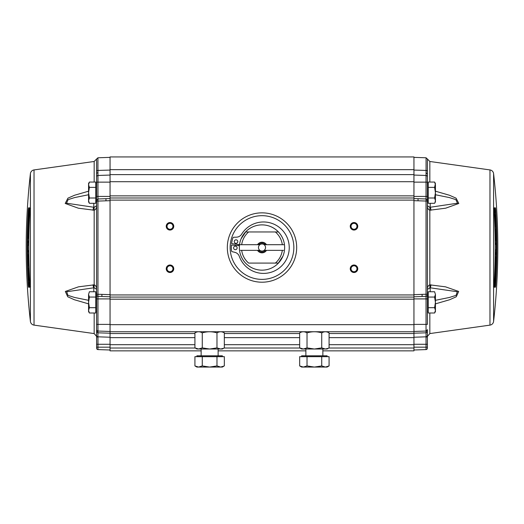 <?xml version="1.0" encoding="UTF-8"?>
<svg xmlns="http://www.w3.org/2000/svg" width="524" height="524" viewBox="0 0 524 524"><rect width="100%" height="100%" fill="white"/><g stroke="black" fill="none" stroke-linecap="round" stroke-linejoin="round"><path stroke-width="0.79" d="M282.993 239.036C280.53 233.187 276.364 229.021 270.495 226.532M278.008 263.546L282.934 256.171M241.007 256.02C243.47 261.869 247.636 266.035 253.505 268.524M245.992 231.51L241.066 238.885M30.405 173.654A4.244 4.244 0 0 1 34.034 169.927L34.034 325.122A4.244 4.244 0 0 1 30.405 321.402A651.109 651.109 -0 0 1 26.2 247.524A651.109 651.109 180 0 1 30.405 173.654L30.405 321.402M493.595 321.402A4.244 4.244 0 0 1 489.966 325.122L489.966 169.927A4.244 4.244 0 0 1 493.595 173.654A651.109 651.109 0 0 1 493.595 321.402L493.595 173.654M34.034 325.122L94.169 333.578L94.169 312.998M88.569 303.868L74.375 299.741L67.72 296.761L65.33 291.449L78.489 286.831L94.169 284.846A6.367 0.668 96 0 0 94.169 287.768L96.606 289.346C96.527 286.87 95.715 285.37 94.169 284.846L94.169 210.209C95.715 209.685 96.527 208.185 96.606 205.709L94.169 207.288A6.367 0.668 84 0 0 94.169 210.209L78.351 208.198L65.199 203.463L67.924 198.17L74.519 195.262L88.569 191.188M34.034 169.927L94.169 161.477L96.58 159.027L96.606 174.007A1.415 1.303 -0 0 1 97.968 172.704L97.936 170.431A1.415 1.218 180 0 0 96.58 171.499M110.053 170.071L97.936 170.431L97.936 157.783L110.053 157.364M489.966 169.927L429.831 161.477L429.831 182.057M435.431 191.188L449.481 195.262L456.077 198.17L458.801 203.463L445.649 208.198L429.831 210.209A6.367 0.668 -84 0 0 429.831 207.288L427.394 205.709C427.473 208.185 428.285 209.685 429.831 210.209L429.831 284.846C428.285 285.37 427.473 286.87 427.394 289.346L430.204 287.794L457.334 291.75L456.031 295.359L449.441 297.462L435.431 300.311M435.431 303.868L449.625 299.741L456.28 296.761L458.677 291.455L445.511 286.831L429.831 284.846A6.367 0.668 -96 0 1 429.831 287.768M489.966 325.122L429.831 333.578L427.394 336.382M495.462 287.204L495.711 285.076C497.158 260.042 497.158 235.007 495.711 209.98L495.462 207.851L494.178 207.851L494.112 209.98C495.566 235.007 495.566 260.042 494.112 285.076L494.178 287.204L495.462 287.204A0.707 0.707 90 0 0 494.761 286.451L493.47 286.451M494.08 286.15L494.342 283.196M494.984 268.543L495.023 267.443M495.291 253.937L495.304 252.856M496.366 247.524A648.398 648.398 0 0 1 496.352 251.232L496.241 252.856L495.462 252.856A647.513 647.513 0 0 0 495.475 249.883L496.163 249.883A648.201 648.201 0 0 0 496.169 247.524A648.201 648.201 0 0 0 496.163 244.479L496.359 244.479A648.398 648.398 0 0 1 496.366 247.524M427.394 201.878L428.246 201.878M434.606 197.993L435.431 200.646L435.431 201.878L434.606 203.299L428.246 203.299L428.246 182.057L434.606 182.057L435.431 184.71L434.606 182.057L435.431 183.479L434.606 187.369L435.431 192.681L434.606 197.993L428.246 197.993L428.246 187.369L434.606 187.369M428.246 311.577L427.394 311.577L427.394 294.246L426.032 294.246L426.032 198.969L427.394 200.384L427.394 176.889L427.394 183.479L428.246 183.479M434.606 307.686L435.431 310.346L435.431 311.577L434.606 312.998L435.431 310.346L435.431 302.374L434.606 307.686L428.246 307.686L428.246 291.75L434.606 291.75L435.431 294.409L434.606 291.75M427.394 293.178L428.246 293.178M169.999 223.322A2.974 2.974 0 0 0 167.025 226.296A2.974 2.974 0 0 0 169.999 229.27A2.974 2.974 0 0 0 172.966 226.296A2.974 2.974 0 0 0 169.999 223.322M166.246 226.296A3.753 3.753 0 0 1 169.999 222.543A3.753 3.753 0 0 1 173.745 226.296A3.753 3.753 0 0 1 169.999 230.049A3.753 3.753 0 0 1 166.246 226.296M169.999 265.006A3.753 3.753 0 0 1 173.745 268.76A3.753 3.753 0 0 1 169.999 272.513A3.753 3.753 0 0 1 166.246 268.76A3.753 3.753 0 0 1 169.999 265.006M169.999 271.733A2.974 2.974 0 0 0 172.966 268.76A2.974 2.974 0 0 0 169.999 265.786A2.974 2.974 0 0 0 167.025 268.76A2.974 2.974 0 0 0 169.999 271.733M354.001 265.006A3.753 3.753 0 0 1 357.754 268.76A3.753 3.753 0 0 1 354.001 272.513A3.753 3.753 0 0 1 350.255 268.76A3.753 3.753 0 0 1 354.001 265.006M354.001 271.733A2.974 2.974 0 0 0 356.975 268.76A2.974 2.974 0 0 0 354.001 265.786A2.974 2.974 0 0 0 351.034 268.76A2.974 2.974 0 0 0 354.001 271.733M354.001 223.322A2.974 2.974 0 0 0 351.034 226.296A2.974 2.974 0 0 0 354.001 229.27A2.974 2.974 0 0 0 356.975 226.296A2.974 2.974 0 0 0 354.001 223.322M350.255 226.296A3.753 3.753 0 0 1 354.001 222.543A3.753 3.753 0 0 1 357.754 226.296A3.753 3.753 0 0 1 354.001 230.049A3.753 3.753 0 0 1 350.255 226.296M296.676 247.524A34.676 34.676 0 0 1 262 282.207A34.676 34.676 0 0 1 227.324 247.524A34.676 34.676 0 0 1 262 212.849A34.676 34.676 0 0 1 296.676 247.524M293.846 247.524A31.846 31.846 0 0 1 262 279.377A31.846 31.846 0 0 1 230.154 247.524A31.846 31.846 0 0 1 262 215.678A31.846 31.846 0 0 1 293.846 247.524M239.54 244.636L231.608 243.621A30.647 30.647 0 0 1 232.879 237.975A1.061 1.061 0 0 1 233.861 237.248L236.435 237.176A6.295 6.295 0 0 0 241.63 234.189A25.722 25.722 0 0 1 281.565 229.361A25.722 25.722 0 0 1 277.353 269.369A25.722 25.722 0 0 1 239.298 256.334A6.295 6.295 0 0 0 234.837 252.326L232.342 251.73A1.061 1.061 0 0 1 231.529 250.806A30.647 30.647 0 0 1 231.457 245.022L239.429 245.677M239.534 244.695A22.65 22.65 0 0 1 245.553 231.955L248.625 231.955L245.553 231.955A22.65 22.65 0 0 1 278.447 231.955L275.375 231.955A20.521 20.521 0 0 1 282.325 244.695L284.466 244.695A22.65 22.65 0 0 1 245.553 263.094A22.65 22.65 0 0 1 239.534 244.695L258.555 244.695A4.461 4.461 0 0 1 265.445 244.695L264.122 244.695A3.537 3.537 0 0 1 264.122 250.361A3.537 3.537 0 0 1 258.463 247.524A3.537 3.537 0 0 1 264.122 244.695M233.586 247.924A1.769 1.769 0 0 1 235.355 246.156A1.769 1.769 0 0 1 237.13 247.924A1.769 1.769 0 0 1 235.355 249.693A1.769 1.769 0 0 1 233.586 247.924M234.254 241.59A1.769 1.769 0 0 1 236.023 239.822A1.769 1.769 0 0 1 237.791 241.59A1.769 1.769 0 0 1 236.023 243.359A1.769 1.769 0 0 1 234.254 241.59M110.053 175.055L97.968 175.475A1.415 1.415 0 0 0 96.606 176.889L96.606 200.384L97.968 198.969L97.968 201.085L96.606 201.085L96.606 294.953L96.606 294.246L101.905 294.377L101.905 296.499L110.053 296.787M96.606 293.178L95.754 293.178M89.394 297.062L88.569 294.409L88.569 310.346L89.394 307.686L88.569 302.374L89.394 297.062L95.754 297.062L95.754 312.998L89.394 312.998L88.569 310.346L88.569 311.577L89.394 312.998M96.606 311.577L95.754 311.577M96.606 183.479L95.754 183.479M89.394 187.369L88.569 184.71L89.394 182.057L88.569 184.71L88.569 200.646L89.394 197.993L88.569 192.681L89.394 187.369L95.754 187.369L95.754 203.299L89.394 203.299L88.569 200.646L88.569 201.878L89.394 203.299M96.606 201.878L95.754 201.878M30.53 286.451L29.239 286.451L28.997 285.036L29.757 285.023L29.658 283.196M28.682 250.57L28.689 251.651M28.899 264.555L28.925 265.635M29.017 268.609L29.049 269.69M29.475 285.036L29.37 283.196L29.776 283.196L28.617 283.196A648.398 648.398 0 0 1 28.073 271.308L28.119 269.69L28.899 269.69A647.513 647.513 0 0 0 29.416 281.578L29.37 283.196L28.617 283.196M28.768 269.69L28.735 268.609M28.643 265.635L28.617 264.555M28.401 251.651L28.394 250.57M28.414 242.199L28.42 241.119L27.667 241.119L28.827 241.119L28.42 241.119L28.846 239.494M28.696 227.606L28.755 225.883M29.337 212.489L29.475 210.019L29.658 211.86M29.017 226.512L28.977 227.606M28.709 241.119L28.696 242.199M29.92 208.886L29.606 208.604L29.475 210.019L28.997 210.019L29.239 208.604A0.707 0.707 -90 0 1 28.538 207.851L28.289 209.98C26.842 235.007 26.842 260.042 28.289 285.076L28.538 287.204A0.707 0.707 -90 0 1 29.239 286.451M92.964 210.216A6.367 1.238 -84.9 0 1 93.796 207.255L66.483 203.207L68.172 199.611L74.696 197.555L88.569 194.745M94.169 207.288L93.796 207.255L93.796 203.299M88.569 300.311L74.559 297.462L67.969 295.359L66.666 291.75L93.796 287.794A6.367 1.238 -95.1 0 1 92.964 284.84M413.947 169.658L413.947 156.938L110.053 156.938L110.053 169.658L413.947 169.658L413.947 197.987L110.053 197.987L110.053 174.63L413.947 174.63M110.053 198.55L105.959 198.694L105.959 200.816L97.968 201.085L97.968 296.361L101.905 296.499M97.968 172.704L97.968 196.428L96.606 196.428L96.606 201.085M105.959 198.694L97.968 198.969L97.968 196.428L110.053 196.428M241.675 244.695A20.521 20.521 0 0 1 248.625 231.955L278.447 231.955A22.65 22.65 0 0 1 284.466 244.695L283.543 244.695M259.878 244.695L258.555 244.695M278.447 263.094L275.375 263.094L278.447 263.094M266.487 250.361A5.306 5.306 0 0 1 257.513 250.361L241.675 250.361A20.521 20.521 0 0 0 248.625 263.094L275.375 263.094A20.521 20.521 0 0 0 282.325 250.361L265.445 250.361A4.461 4.461 0 0 1 258.555 250.361L259.878 250.361M283.543 250.361L282.325 250.361M264.122 250.361L265.445 250.361M241.675 250.361L240.457 250.361M257.513 250.361L258.555 250.361M282.325 244.695L266.487 244.695A5.306 5.306 0 0 0 257.513 244.695M266.487 244.695L265.445 244.695M238.145 245.573A23.934 23.934 0 0 1 238.263 244.472M194.921 344.687L110.053 344.687L110.053 350.857L201.137 350.857M218.122 350.857L305.878 350.857M322.863 350.857L413.947 350.857L413.947 197.987M110.053 344.687L110.053 331.744L413.947 331.744M110.053 331.744L110.053 297.069L413.947 297.069M413.947 170.071L426.064 170.431L426.032 175.475L413.947 175.055M494.178 207.851A0.707 0.707 -90 0 1 494.106 208.205L494.119 209.973C495.566 235.007 495.566 260.042 494.119 285.076L494.178 287.204M493.47 208.604L494.761 208.604L495.462 207.851M494.499 283.196A647.513 647.513 0 0 0 494.577 281.794A649.55 226.872 0 0 0 495.462 278.264A648.221 648.221 0 0 1 495.403 279.449A649.55 239.134 180 0 1 494.499 283.196L494.224 283.196M494.433 279.115L494.708 279.115A649.596 226.892 0 0 0 495.35 276.593L494.551 276.593M495.35 276.593A648.24 226.414 0 0 1 495.442 277.248A649.577 226.879 180 0 1 494.643 280.425A647.513 647.513 0 0 0 494.708 279.115M494.997 272.624A647.513 647.513 0 0 0 495.042 271.314A648.404 226.473 0 0 1 495.566 274.497A648.162 648.162 0 0 1 495.507 275.801A648.326 226.447 180 0 0 494.997 272.624L494.721 272.624M495.507 275.801L494.591 275.801M495.665 274.327L495.671 273.476A648.489 226.499 180 0 0 495.095 269.945A647.513 647.513 0 0 0 495.141 268.543A648.516 238.754 0 0 1 495.783 272.788L495.488 279.063A649.55 239.134 180 0 1 495.442 279.253A648.254 648.254 0 0 0 495.665 274.327L495.54 274.327M495.966 263.795L495.868 264.476L495.966 263.795A648.201 648.201 0 0 0 496.104 256.911L495.704 256.911L495.639 257.585A647.749 647.749 0 0 1 495.409 267.443L495.173 267.443A647.513 647.513 0 0 0 495.429 255.555L495.154 255.555M495.429 255.555L495.58 253.937L496.333 253.937A648.398 648.398 0 0 1 496.104 265.825L495.953 267.443L494.898 267.443M495.586 252.856L495.58 253.937L495.173 253.937L496.333 253.937M495.953 267.443L495.462 265.825M495.566 265.825A647.854 647.854 0 0 0 495.73 258.26L495.632 258.26M495.953 258.26A648.07 648.07 0 0 1 495.835 263.795M495.141 226.447L496.018 226.447A648.398 648.398 0 0 1 496.11 229.42L495.226 229.42A647.513 647.513 0 0 0 495.141 226.447L494.866 226.447M496.11 229.42L495.226 229.42M494.584 213.478L494.63 211.86L495.383 211.86A648.398 648.398 0 0 1 495.927 223.748L495.881 225.366L495.383 223.748A647.854 647.854 0 0 0 495.062 216.183L495.278 216.183A648.07 648.07 0 0 1 495.527 221.718L495.599 222.392L495.658 221.718A648.201 648.201 0 0 0 495.344 214.827L494.944 214.827L494.925 215.508A647.749 647.749 0 0 1 495.337 225.366L495.101 225.366A647.513 647.513 0 0 0 494.584 213.478L494.309 213.478M494.342 211.86L494.525 210.019L494.63 211.86L494.224 211.86L495.383 211.86M495.881 225.366L495.101 225.366M495.344 214.827L494.944 214.827M495.331 233.54L495.501 230.501L495.802 233.54L495.94 230.501L496.215 233.54A648.398 648.398 0 0 1 496.352 243.398L495.468 243.398A647.513 647.513 0 0 0 495.331 233.54L495.056 233.54M496.005 239.075L495.789 239.075A647.874 647.874 0 0 0 495.711 234.352L495.632 233.54L495.586 234.352A647.749 647.749 0 0 1 495.678 240.431L496.13 240.431A648.201 648.201 0 0 0 496.038 234.352L495.966 233.54L495.927 234.352A648.09 648.09 0 0 1 496.005 239.075L495.665 239.075M496.352 243.398L495.468 243.398M495.501 230.501L495.94 230.501M495.318 244.479L495.311 243.398M495.101 230.501L495.075 229.42M494.984 226.447L494.951 225.366M495.232 225.366L495.265 226.447M495.357 229.42L495.383 230.501M495.599 243.398L495.606 244.479M495.304 267.443L495.246 269.172M494.663 282.56L494.243 285.023M494.243 210.032L494.08 208.886M494.761 208.604L495.003 210.019L494.525 210.019L494.394 208.604L494.106 208.886M494.525 285.036L495.711 285.076M495.711 209.98L495.003 210.019L495.108 211.86M495.278 280.012L494.761 286.451M431.036 284.84A6.367 1.238 95.1 0 1 430.204 287.794L430.204 291.75M435.431 194.745L449.304 197.555L455.828 199.611L457.518 203.207L430.204 207.255A6.367 1.238 84.9 0 1 431.036 210.216M430.204 203.299L430.204 207.255L429.831 207.288M427.394 182.136L426.032 182.136L426.032 175.475A1.415 1.415 0 0 1 427.394 176.889L427.42 159.027L426.064 157.783L413.947 157.364M427.42 335.589A1.415 1.408 180 0 1 426.064 336.821L426.032 337.463L427.394 336.179L427.394 329.629A1.415 1.415 0 0 1 426.032 331.044L413.947 331.463M427.394 298.909L427.394 324.389L426.032 324.389L426.032 298.909L427.394 298.909L427.394 294.953A1.415 1.415 -0 0 1 426.032 296.361L426.032 294.246L422.095 294.377L422.095 296.499L426.032 296.361L426.032 298.909L413.947 298.909M413.947 200.672L427.394 201.085L427.394 200.384M427.394 294.953L427.394 201.085M427.394 329.629L426.032 331.587L426.064 332.819L413.947 333.218M427.394 336.179L427.394 348.172A1.415 1.415 0 0 1 426.032 349.587L413.947 350.006M427.394 348.172L427.394 344.281L413.947 344.281M413.947 296.787L422.095 296.499M418.041 200.816L418.041 198.694L413.947 198.55M427.394 196.428L426.032 196.428L426.032 198.969L418.041 198.694M427.394 174.007L426.032 172.704M110.053 297.069L110.053 294.947L413.947 294.947M105.959 200.816L110.053 200.672L110.053 197.987M110.053 200.672L110.053 294.947M96.606 294.953A1.415 1.415 0 0 0 97.968 296.361L97.968 331.044A1.415 1.415 0 0 1 96.606 329.629L96.606 294.953M110.053 331.463L97.968 331.044L97.936 332.819L97.936 336.821L110.053 337.24M96.606 330.166L96.606 324.389L110.053 324.389M110.053 333.218L97.936 332.819L96.58 331.64L96.606 330.199L97.968 331.587M96.58 335.589L96.606 336.192L97.968 337.463L97.936 336.821A1.415 1.408 180 0 1 96.58 335.589L96.58 331.64M110.053 344.281L96.606 344.281L96.606 348.172L96.606 336.198M110.053 350.006L97.968 349.587A1.415 1.415 0 0 1 96.606 348.172M110.053 174.63L110.053 169.658M93.796 291.75L93.796 287.794L94.169 287.768M96.606 174.007L96.606 176.889M29.822 207.851L29.888 209.98L29.822 207.851L28.538 207.851M29.881 209.973C28.434 235.007 28.434 260.042 29.881 285.076L29.907 286.857A0.707 0.707 90 0 0 29.822 287.204L29.888 285.076C28.434 260.042 28.434 235.007 29.888 209.98M28.722 215.043L28.997 210.019L28.289 209.98M28.892 283.196L28.997 285.036L28.289 285.076M29.239 208.604L30.53 208.604M29.894 208.886L29.757 210.032M27.641 250.57L28.8 250.57L27.641 250.57A648.398 648.398 0 0 1 27.648 243.817L27.759 242.199L28.813 242.199M28.538 242.199A647.513 647.513 0 0 0 28.525 245.173L28.8 245.173M27.838 245.173L28.525 245.173L27.838 245.173A648.201 648.201 0 0 0 27.838 250.57M27.89 265.635L29.049 265.635L27.89 265.635A648.398 648.398 0 0 0 27.982 268.609L28.859 268.609A647.513 647.513 0 0 1 28.774 265.635M28.119 269.69L28.617 271.308A647.854 647.854 0 0 0 28.938 278.873L28.722 278.873A648.07 648.07 0 0 1 28.473 273.338L28.401 272.657L28.342 273.338A648.201 648.201 0 0 0 28.656 280.222L29.056 280.222L29.075 279.547A647.749 647.749 0 0 1 28.663 269.69L28.899 269.69M28.656 280.222L29.056 280.222M29.423 213.261A649.55 226.872 180 0 0 28.538 216.785A648.221 648.221 0 0 1 28.597 215.6A649.55 239.134 0 0 1 29.501 211.86A647.513 647.513 0 0 0 29.423 213.261L29.698 213.261M28.958 223.741A648.404 226.473 180 0 1 28.434 220.558A648.162 648.162 0 0 1 28.492 219.248A648.326 226.447 0 0 0 29.003 222.431A647.513 647.513 0 0 0 28.958 223.741L29.233 223.741M28.492 219.248L29.41 219.248M29.292 215.934A649.596 226.892 180 0 0 28.65 218.462A648.24 226.414 180 0 1 28.558 217.807A649.577 226.879 0 0 1 29.357 214.63A647.513 647.513 0 0 0 29.292 215.934L29.567 215.934M29.449 218.462L28.65 218.462M29.134 226.512L28.859 226.512A648.516 238.754 180 0 1 28.217 222.268L28.512 215.993A649.55 239.134 0 0 1 28.558 215.796A648.254 648.254 0 0 0 28.335 220.722L28.46 220.722M28.335 220.722L28.329 221.58A648.489 226.499 0 0 0 28.905 225.104L29.18 225.104M28.905 225.104A647.513 647.513 0 0 0 28.859 226.512M28.034 231.254L28.132 230.58L28.034 231.254A648.201 648.201 0 0 0 27.896 238.145L28.296 238.145L28.361 237.47A647.749 647.749 0 0 1 28.591 227.606L28.827 227.606A647.513 647.513 0 0 0 28.571 239.494M27.667 241.119A648.398 648.398 0 0 1 27.896 229.23L28.047 227.606L29.102 227.606M28.047 227.606L28.538 229.23M28.434 229.23A647.854 647.854 0 0 0 28.27 236.796L28.368 236.796M28.047 236.796L28.047 236.796A648.07 648.07 0 0 1 28.165 231.254M29.92 286.15L29.757 285.023M28.198 261.515L28.06 264.555L27.785 261.515A648.398 648.398 0 0 1 27.648 251.651L28.532 251.651A647.513 647.513 0 0 0 28.669 261.515L28.499 264.555L28.198 261.515M29.017 264.555L28.06 264.555M28.532 251.651L27.648 251.651M27.995 255.974L28.211 255.974A647.874 647.874 0 0 0 28.289 260.703L28.414 260.703A647.749 647.749 0 0 1 28.322 254.625L27.87 254.625A648.201 648.201 0 0 0 27.962 260.703L28.073 260.703A648.09 648.09 0 0 1 27.995 255.974L28.335 255.974M28.289 260.703L28.368 261.515L28.414 260.703M27.962 260.703L28.034 261.515L28.073 260.703M194.921 365.922L198.596 367.062L220.663 367.062L216.982 365.922L209.626 367.062L202.271 365.922L198.596 367.062L196.886 367.062L194.921 365.922L194.921 356.661L224.338 356.661L224.338 365.922L220.663 367.062L222.366 367.062L223.617 366.309M196.886 356.661L196.886 355.809L222.366 355.809L222.366 356.661M201.137 349.017L201.137 355.809M218.122 349.017L218.122 355.809M216.982 332.884C212.082 331.391 207.177 331.391 202.271 332.884C199.821 331.391 197.371 331.391 194.921 332.884C197.371 331.391 199.821 331.391 202.271 332.884L202.271 347.877L209.626 349.017L222.366 349.017L224.338 347.877L224.338 332.884C221.888 331.391 219.438 331.391 216.982 332.884L216.982 347.877L220.663 349.017L223.617 348.264M194.921 332.884L194.921 347.877L198.596 349.017L209.626 349.017L216.982 347.877M195.583 348.231L196.886 349.017L198.596 349.017L202.271 347.877M216.982 365.922L216.982 356.661M202.271 365.922L202.271 356.661M301.634 356.661L301.634 355.809L327.114 355.809L327.114 356.661M307.018 347.877L303.337 349.017L299.663 347.877L299.663 332.884C302.112 331.391 304.562 331.391 307.018 332.884L307.018 347.877L314.374 349.017L321.729 347.877L325.404 349.017L328.417 348.231M299.663 347.877L301.634 349.017L327.114 349.017L329.079 347.877L329.079 332.884C326.629 331.391 324.179 331.391 321.729 332.884L321.729 347.877M321.729 332.884C316.824 331.391 311.918 331.391 307.018 332.884C304.562 331.391 302.112 331.391 299.663 332.884M299.663 365.922L301.634 367.062L325.404 367.062L321.729 365.922L314.374 367.062L307.018 365.922L303.337 367.062L299.663 365.922L299.663 356.661L329.079 356.661L329.079 365.922L325.404 367.062L327.114 367.062L329.079 365.922M321.729 365.922L321.729 356.661M307.018 365.922L307.018 356.661M435.431 184.71L435.431 200.646L434.887 202.781M435.431 310.346L434.606 312.998L428.246 312.998L428.246 297.062L434.606 297.062L435.431 302.374L435.431 294.409C435.431 292.778 435.431 292.778 435.431 294.409L434.606 297.062M89.394 307.686L95.754 307.686L95.754 291.75L89.394 291.75L88.569 294.409L89.394 291.75M88.569 294.409C88.569 292.778 88.569 292.778 88.569 294.409M88.569 184.71L88.569 183.479L89.394 182.057L95.754 182.057L95.754 197.993L89.394 197.993M94.169 182.057L94.169 161.477M429.831 312.998L429.831 333.578M28.289 269.69L28.25 268.609M28.165 265.635L28.132 264.555M27.923 251.651L27.916 250.57M27.929 242.199L27.942 241.119M28.217 227.606L28.361 223.329M101.905 294.377L110.053 294.665M110.053 182.136L96.606 182.136M110.053 348.021L195.17 348.021M224.082 348.021L299.918 348.021M328.83 348.021L413.947 348.021M413.947 344.687L329.079 344.687M299.663 344.687L224.338 344.687M110.053 337.646L194.921 337.646M224.338 337.646L299.663 337.646M329.079 337.646L413.947 337.646M413.947 333.533L329.079 333.533M299.663 333.533L224.338 333.533M194.921 333.533L110.053 333.533M110.053 324.67L413.947 324.67M413.947 299.191L110.053 299.191M427.42 171.499A1.415 1.218 180 0 0 426.064 170.431L426.064 157.783M495.711 225.366L495.75 226.447M495.835 229.42L495.868 230.501M496.077 243.398L496.084 244.479M496.071 252.856L496.058 253.937M495.783 267.443L495.639 271.727M430.204 287.794L430.204 284.814M426.032 331.587L426.032 324.389L413.947 324.389M413.947 196.428L426.032 196.428L426.032 182.136L413.947 182.136M427.42 331.64L426.064 332.819L426.064 336.821L413.947 337.24M426.032 337.463L426.032 347.176L427.394 347.176M426.032 349.587L426.032 347.176L413.947 347.176M413.947 294.665L422.095 294.377M110.053 181.71L413.947 181.71M110.053 195.865L413.947 195.865M110.053 200.109L413.947 200.109M96.606 298.909L110.053 298.909M110.053 347.176L97.968 347.176L97.968 337.463M96.606 347.176L97.968 347.176L97.968 349.587M93.796 284.814L93.796 287.794M28.538 287.204L29.822 287.204M429.831 161.477L427.42 159.027M94.169 333.578L96.606 336.382M97.936 157.783L96.58 159.027M305.878 349.017L305.878 355.809M322.863 349.017L322.863 355.809"/></g></svg>
